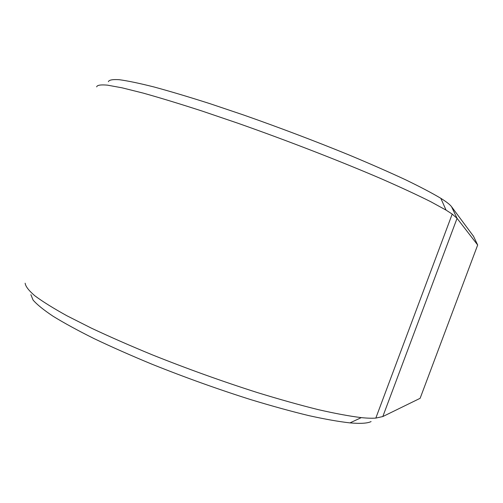 <?xml version="1.0" encoding="UTF-8"?>
<svg xmlns="http://www.w3.org/2000/svg" width="503" height="503" viewBox="0 0 503 503"><rect width="100%" height="100%" fill="white"/><g stroke="black" fill="none" stroke-linecap="round" stroke-linejoin="round"><path stroke-width="0.75" d="M477.391 245.766L477.674 245.005L457.057 218.333L452.203 214.089L446.054 210.103L430.725 201.697C417.396 195.032 401.023 187.437 381.607 178.917C340.625 161.293 287.747 140.765 237.85 123.21L202.175 111.081C179.911 103.87 160.262 97.878 143.217 93.105L122.147 87.836L107.403 85.139C100.669 84.554 97.092 85.133 96.664 86.868M108.365 81.693C109.032 79.933 112.691 79.267 119.337 79.713C127.781 80.857 139.312 83.265 153.912 86.944C170.203 91.364 188.895 96.941 210.009 103.681L243.76 115.055C279.913 127.768 314.953 141.047 348.875 154.899C370.145 163.789 389.039 172.076 405.55 179.76C420.382 186.946 432.146 193.127 440.823 198.314C446.463 201.848 450.034 204.639 451.531 206.676L473.537 236.309M371.088 421.571C367.511 423.356 360.475 423.796 349.981 422.891C338.764 421.627 325.045 419.206 308.811 415.623C291.281 411.372 272.022 406.072 251.028 399.709C218.101 389.303 185.117 377.483 152.082 364.254C131.013 355.533 111.685 346.988 94.099 338.62C77.839 330.515 64.177 323.058 53.104 316.261C43.642 309.949 36.964 304.541 33.072 300.052L30.89 294.676M25.15 283.214C25.54 286.377 28.765 290.564 34.82 295.77C42.585 301.561 53.305 308.232 66.968 315.796L91.219 328.063C109.811 336.809 130.271 345.775 152.61 354.967C187.65 368.944 222.596 381.488 257.448 392.598C279.63 399.395 299.926 405.085 318.342 409.662C335.356 413.541 349.673 416.195 361.292 417.622C367.247 418.226 372.094 418.377 375.823 418.087L382.808 416.553L420.124 398.307L420.602 397.024M473.361 235.938L477.674 245.005L420.124 398.307M382.808 416.553L457.057 218.333L451.531 206.676M349.981 422.891L361.292 417.622M375.823 418.087L452.203 214.089M440.823 198.314L446.054 210.103"/></g></svg>
